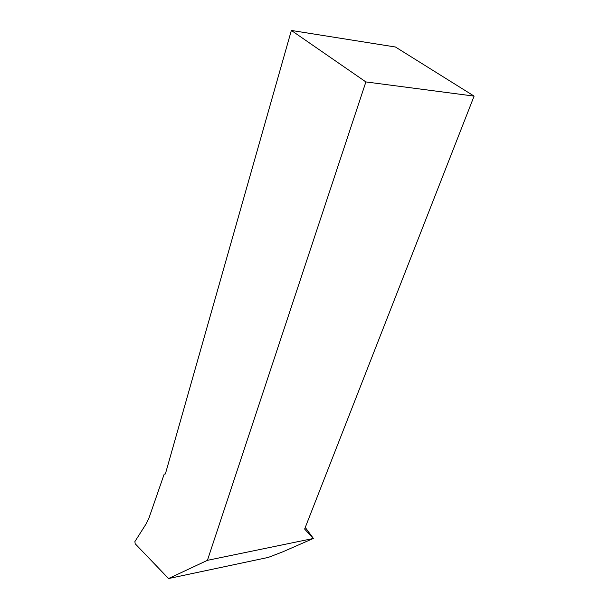 <?xml version="1.0" encoding="UTF-8"?>
<svg xmlns="http://www.w3.org/2000/svg" width="609" height="609" viewBox="0 0 609 609"><rect width="100%" height="100%" fill="white"/><g stroke="black" fill="none" stroke-linecap="round" stroke-linejoin="round"><path stroke-width="0.91" d="M268.264 557.418L282.979 551.754L313.254 538.493L207.418 560.333L168.564 578.55L268.264 557.418M305.254 527.447L313.612 538.706M168.564 578.55L135.175 543.761L134.893 541.584L146.289 523.626L149.136 517.536L164.171 474.175L165.374 473.954L291.361 30.45L395.454 47.007L474.106 96.108L304.629 529.054L313.254 538.493M474.106 96.108L365.887 81.926L207.418 560.333M365.887 81.926L291.361 30.45"/></g></svg>
